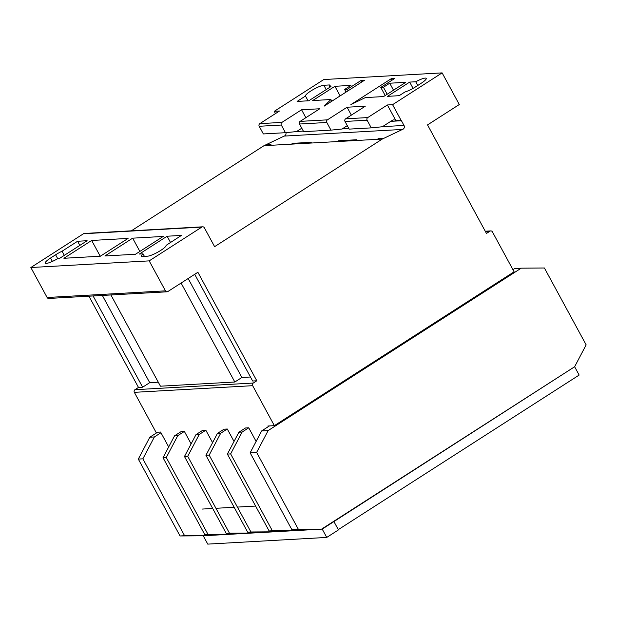<?xml version="1.0" encoding="UTF-8"?>
<svg xmlns="http://www.w3.org/2000/svg" width="617" height="617" viewBox="0 0 617 617"><rect width="100%" height="100%" fill="white"/><g stroke="black" fill="none" stroke-linecap="round" stroke-linejoin="round"><path stroke-width="0.93" d="M338.293 529.633L579.147 375.067L574.628 366.745L322.213 529.101L203.24 535.787L180.048 535.965L184.599 535.71L142.866 458.832L154.381 436.959L160.96 432.741L160.582 432.047L156.032 432.301L134.336 392.335A1.928 1.766 -93.2 0 1 134.946 389.697L138.478 387.43L142.643 387.198L93.098 295.959M209.333 534.538L207.79 535.533L203.24 535.787L207.759 544.117L326.732 537.43L338.448 529.91L333.928 521.589M255.6 506.063L237.398 507.089M234.152 507.274L215.942 508.292M212.695 508.477L202.399 509.056M326.732 537.43L322.213 529.101M79.84 245.389L77.595 241.255L87.12 240.723L59.355 258.531L57.774 258.623A11.137 2.075 151.5 0 1 46.314 263.39A11.137 2.075 151.5 0 1 45.272 263.089A11.137 2.075 151.5 0 1 50.555 258.029L55.599 254.79A11.137 2.075 151.5 0 1 62.062 251.227L64.307 255.361M301.782 128.205L296.522 131.575L285.455 132.694L281.298 125.035A1.928 1.766 -93.2 0 1 281.907 122.397L301.566 109.787L319.768 108.762L300.117 121.379A1.928 1.766 86.8 0 0 299.507 124.017L303.657 131.668L330.967 130.133L326.809 122.482A1.928 1.766 -93.2 0 1 327.419 119.845L347.078 107.227L365.279 106.209L345.62 118.819A1.928 1.766 86.8 0 0 345.011 121.456L349.168 129.115L371.272 127.873L367.115 120.215A1.928 1.766 -93.2 0 1 367.732 117.577L387.383 104.967L392.582 104.674L442.119 72.883L459.295 104.528L427.535 124.904L486.458 233.434L489.991 231.167A1.928 1.766 -93.2 0 1 492.405 231.861L514.1 271.804L274.357 425.653L252.662 385.687A1.928 1.766 -93.2 0 1 253.271 383.049L256.803 380.782L197.887 272.274L167.863 291.54A1.928 1.766 -93.2 0 1 165.449 290.846L149.175 260.875L201.798 227.102A2.044 1.866 -93.2 0 1 204.273 227.627L214.608 246.661L382.316 139.041L377.118 139.334L378.861 138.501L377.612 139.303M275.49 113.582L274.264 111.322L279.462 111.029L259.803 123.647A1.928 1.766 86.8 0 0 259.194 126.277L263.351 133.935L285.455 132.694M382.316 139.041L402.492 129.439A2.707 2.476 86.8 0 0 404.004 125.444L401.451 120.739A3.501 3.201 86.8 0 0 401.135 120.415L395.929 120.708A3.501 3.201 86.8 0 0 392.435 120.276L382.339 126.755L371.272 127.873M321.565 529.139L298.373 529.317L256.633 452.438L268.156 430.566L521.226 268.171L544.41 267.994L586.15 344.864L574.628 366.745L321.565 529.139L291.872 529.679L250.132 452.809L261.654 430.928L268.233 426.709L267.855 426.015L274.357 425.653M512.943 269.675L514.725 268.534L521.226 268.171M256.124 441.433L248.728 427.805L245.481 427.99L238.902 432.208L242.149 432.023L248.728 427.805M168.68 446.947L160.96 432.741M232.594 533.319L231.198 534.214L208.006 534.391L166.266 457.521L177.789 435.641L174.542 435.826L181.12 431.607L184.367 431.422L191.123 443.862M254.05 532.116L252.646 533.011L229.462 533.188L187.722 456.31L199.245 434.437L195.99 434.623L202.569 430.396L205.823 430.219L212.58 442.659M275.498 530.913L274.102 531.808L250.918 531.977L209.178 455.107L220.701 433.234L217.446 433.412L224.025 429.193L227.28 429.008L234.036 441.456M291.872 529.679L298.373 529.317M250.132 452.809L256.633 452.438M261.654 430.928L268.156 430.566M268.233 426.709L269.459 425.923M207.79 535.533L184.599 535.71M180.048 535.965L138.308 459.087L142.866 458.832M138.308 459.087L149.831 437.214L154.381 436.959M149.831 437.214L157.636 432.208M177.789 435.641L184.367 431.422M231.198 534.214L204.759 534.577L163.019 457.698L174.542 435.826M208.006 534.391L204.759 534.577M166.266 457.521L163.019 457.698M334.908 86.295L312.696 100.548L330.905 99.53L324.233 106.093L364.616 80.179L361.192 80.372L347.278 89.295L344.641 89.45L350.95 85.401L334.908 86.295L340.121 95.897M415.951 86.635A11.021 2.052 151.5 0 1 404.899 92.018L399.168 95.689L387.468 96.352L409.673 82.1L415.719 81.76A11.021 2.052 151.5 0 1 426.224 78.39A11.021 2.052 151.5 0 1 420.995 83.395L415.951 86.635M274.264 111.322L323.794 79.539L442.119 72.883M308.068 100.81L305.477 96.044L297.093 101.427L308.801 100.772L331.005 86.519L329.509 86.604L329.864 87.252M305.477 96.044A11.021 2.052 151.5 0 1 312.495 89.982A11.021 2.052 151.5 0 1 323.84 85.262L329.038 84.969A11.021 2.052 151.5 0 1 330.072 85.269A11.021 2.052 151.5 0 1 329.509 86.604M389.728 83.218L383.419 87.267L380.782 87.413L394.687 78.49L391.271 78.683L350.888 104.589L365.357 97.594L383.566 96.568L405.77 82.316L389.728 83.218L393.507 90.182M77.595 241.255L62.062 251.227M166.066 245.389L181.421 235.416L167.122 236.226L139.365 254.034L143.036 253.834L144.401 256.348M166.019 245.304A11.021 2.052 151.5 0 1 166.042 245.35A11.021 2.052 151.5 0 1 159.124 251.397A11.021 2.052 151.5 0 1 147.702 256.163L142.496 256.456A11.021 2.052 151.5 0 1 141.47 256.163A11.021 2.052 151.5 0 1 143.036 253.834M167.068 291.802L48.743 298.451A1.928 1.766 -93.2 0 1 47.123 297.494L30.85 267.523L83.472 233.75L201.798 227.102M30.85 267.523L149.175 260.875M163.22 236.442L132.663 238.162L104.905 255.97L135.462 254.258L163.22 236.442M100.316 256.232L128.074 238.417L91.671 240.46L63.906 258.276L100.316 256.232M138.478 387.43L88.941 296.191M256.803 380.782L252.646 381.013L194.71 274.318M83.472 233.75A2.044 1.866 -93.2 0 1 84.344 233.457L202.669 226.809M131.336 230.82L263.999 145.689L377.118 139.334M269.197 145.396L270.94 144.563L265.734 144.856L284.167 136.087L402.492 129.439M291.301 144.154L293.044 143.321L291.795 144.123M309.503 143.129L311.246 142.303L293.044 143.321M336.813 141.594L338.548 140.769L337.306 141.571M355.014 140.576L356.757 139.743L338.548 140.769M384.059 138.208L378.861 138.501M284.167 136.087A2.707 2.476 86.8 0 0 285.91 132.647M390.777 121.341L401.451 120.739M347.286 125.644L342.034 129.022L330.967 130.133M188.162 278.514L241.895 377.481L250.463 377.002M241.895 377.481L234.83 382.016L160.451 386.196L110.913 294.957M102.345 295.435L149.707 382.663L158.276 382.178M149.707 382.663L142.643 387.198M181.097 283.049L234.83 382.016M265.734 144.856L264.485 145.658M401.135 120.415L392.582 104.674M417.74 85.485L415.719 81.76M199.245 434.437L205.823 430.219M252.646 533.011L226.208 533.366L184.475 456.495L195.99 434.623M229.462 533.188L226.208 533.366M187.722 456.31L184.475 456.495M220.701 433.234L227.28 429.008M274.102 531.808L247.664 532.163L205.924 455.292L217.446 433.412M250.918 531.977L247.664 532.163M209.178 455.107L205.924 455.292M297.055 529.641L295.558 530.597L272.367 530.774L230.635 453.904L242.149 432.023M512.843 269.498L513.228 269.498M295.558 530.597L269.12 530.959L227.38 454.089L238.902 432.208M272.367 530.774L269.12 530.959M230.635 453.904L227.38 454.089M170.493 242.435L167.122 236.226M413.066 88.354L409.673 82.1M139.866 251.428L132.663 238.162M100.232 256.232L91.671 240.46M392.073 80.164L391.271 78.683M385.185 95.527L380.782 87.413M387.198 94.231L383.419 87.267M395.929 120.708L387.383 104.967M351.366 115.132L347.078 107.227M305.855 117.693L301.566 109.787M346.068 92.08L344.641 89.45M348.088 90.784L347.278 89.295M362.002 81.853L361.192 80.372M331.823 101.219L330.905 99.53M50.555 258.029L52.391 261.415M259.194 126.277L281.298 125.035M259.803 123.647L281.907 122.397M345.011 121.456L367.115 120.215M345.62 118.819L367.732 117.577M134.336 392.335L252.662 385.687M300.117 121.379L327.419 119.845M296.677 131.475L303.348 131.105M342.188 128.922L348.86 128.544M382.494 126.655L404.004 125.444M299.507 124.017L326.809 122.482M485.363 231.421L489.991 231.167M134.946 389.697L253.271 383.049M47.123 297.494L165.449 290.846M55.599 254.79L57.705 258.662M329.038 84.969L329.756 86.295M323.84 85.262L326.192 89.604M485.255 231.213L490.785 230.905"/></g></svg>
